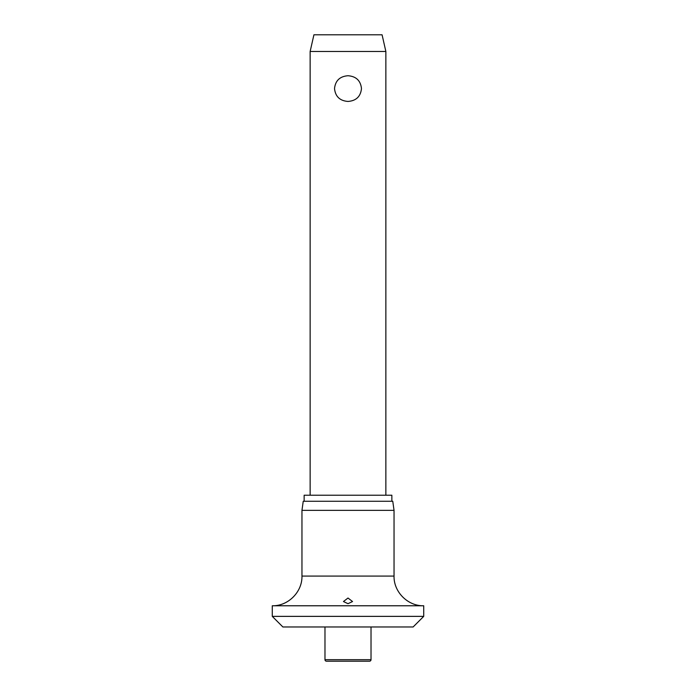 <?xml version="1.0" encoding="UTF-8"?>
<svg xmlns="http://www.w3.org/2000/svg" width="696" height="696" viewBox="0 0 696 696"><rect width="100%" height="100%" fill="white"/><g stroke="black" fill="none" stroke-linecap="round" stroke-linejoin="round"><path stroke-width="1.04" d="M272.275 616.369L423.725 616.369L413.12 626.974L282.88 626.974L272.275 616.369L272.275 605.772L423.725 605.772C407.865 606.181 393.631 591.948 394.04 576.088L301.96 576.088C302.368 591.948 288.135 606.181 272.275 605.772M348 603.693L343.459 601.535L348 598.029L352.541 601.535L348 603.693M301.96 510.359L303.238 501.268L392.762 501.268L394.04 510.359L301.96 510.359L301.96 576.088M391.857 501.268L391.857 495.213L304.143 495.213L304.143 501.268M371.02 659.686A1.514 1.514 0 0 1 369.506 661.2L326.494 661.2A1.514 1.514 0 0 1 324.98 659.686L371.02 659.686L371.02 626.974M310.138 51.46L313.922 34.8L382.078 34.8L385.862 51.46L310.138 51.46L310.138 495.213M348 101.442C339.865 100.816 335.376 96.535 334.524 88.583C335.376 80.64 339.865 76.36 348 75.733C356.135 76.36 360.624 80.64 361.476 88.583C360.624 96.535 356.135 100.816 348 101.442M324.98 626.974L324.98 659.686M385.862 51.46L385.862 495.213M394.04 576.088L394.04 510.359M423.725 616.369L423.725 605.772"/></g></svg>
